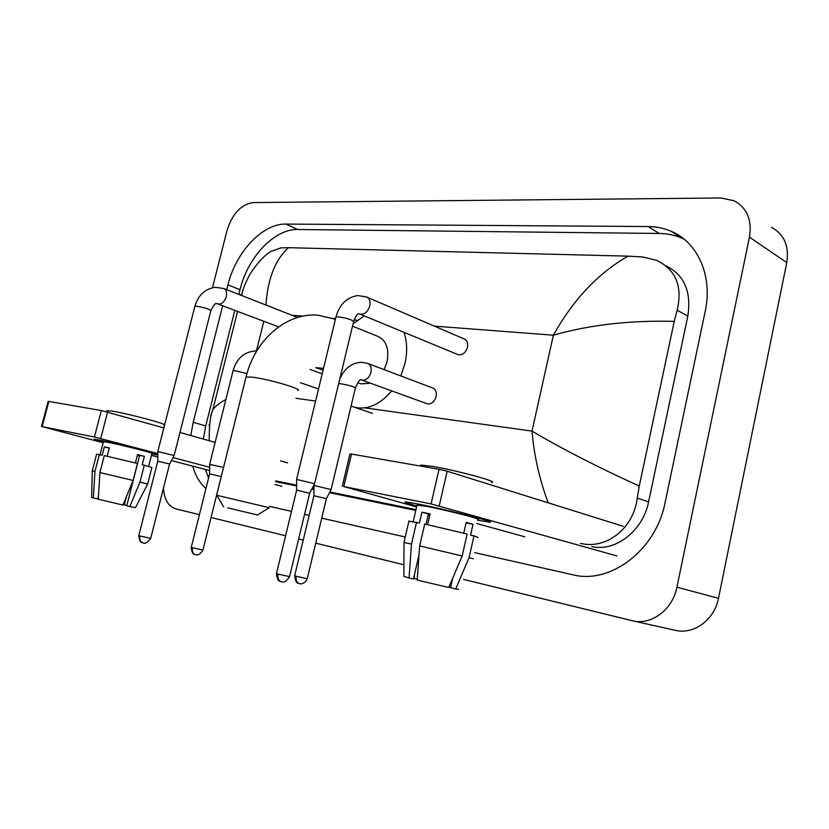 <?xml version="1.0" encoding="UTF-8"?>
<svg xmlns="http://www.w3.org/2000/svg" width="829" height="829" viewBox="0 0 829 829"><rect width="100%" height="100%" fill="white"/><g stroke="black" fill="none" stroke-linecap="round" stroke-linejoin="round"><path stroke-width="1.24" d="M419.37 504.239C447.505 509.794 498.239 522.767 489.504 522.115L477.535 520.187L489.265 522.104C499.338 523.058 447.992 509.887 419.37 504.239L405.941 501.959C403.008 501.835 406.635 503.182 416.832 505.98C406.966 503.276 403.246 501.928 405.661 501.939L419.37 504.239M616.942 555.948L431.09 503.908L439.059 469.297L447.173 471.224L623.253 526.311M349.952 454.012L351.517 454.074L343.776 486.561L431.09 503.908M343.776 486.561L416.614 506.954M524.747 536.788L476.779 523.555M351.517 454.074L439.059 469.297M452.738 578.124L450.561 587.709L455.691 589.004L469.069 557.658L473.991 535.866L470.571 535.13L473.017 524.291L466.188 522.415L463.753 533.192M450.634 587.398L448.966 586.953M408.915 521.182L419.422 523.026L421.93 512.187L430.116 513.866L427.629 524.653M417.028 505.141L427.204 506.426C447.929 510.529 484.903 520.001 477.722 519.348M420.624 465.908L420.821 465.038L432.655 466.406C457.059 470.478 500.239 482.25 491.576 482.385M473.991 535.866L478.074 537.42M469.069 557.658L473.255 558.829M404.003 542.498L411.505 544.052L409.049 578L413.453 578.953L419.028 554.725M416.531 522.26L411.505 544.052M455.691 589.004L458.624 589.367M414.417 574.766L414.231 578.518L417.246 579.284M403.878 576.362L409.049 578M424.717 524.011L467.141 534.052L462.178 555.979L448.727 587.502L417.194 580.062L419.671 545.928L424.717 524.011M419.671 545.928L462.178 555.979M428.241 514.705L429.826 515.141M426.033 524.301L428.417 513.959L430.023 514.26M421.93 512.187L428.417 513.959M466.095 522.861L473.017 524.291M428.168 515.016L429.774 515.348M227.612 507.856L257.56 514.964L227.612 507.856M216.721 495.255L269.238 507.7L257.57 514.964M384.169 369.651L387.039 361.807C389.371 348.543 386.179 340.004 377.454 336.201L352.512 326.16M353.071 323.838L364.366 315.828M403.961 332.232C407.205 341.621 407.526 352.107 404.915 363.662L400.801 375.931M359.682 383.34L361.175 383.879L370.584 383.195M391.765 390.884C379.848 404.749 367.371 410.189 354.335 407.215L351.081 406.055M457.463 354.397L458.178 354.698C462.509 355.309 465.608 352.853 467.452 347.341C468.188 343.03 467.048 340.201 464.022 338.874L367.247 297.279M309.673 493.193L314.585 483.701L296.616 479.421M281.383 581.803L280.938 581.689C278.378 580.487 277.435 577.968 278.119 574.124L289.559 576.59L309.642 493.245L296.637 490.157M169.593 463.971L174.131 455.504L157.831 451.577M143.23 542.954L142.795 542.84C140.267 541.7 139.324 539.42 139.946 535.98L150.712 538.322L169.572 464.012L157.769 461.183M426.78 403.609L427.349 403.816C431.463 404.324 434.386 401.93 436.116 396.635C436.873 392.148 435.691 389.257 432.572 387.941L368.107 363.579M326.408 498.643L331.113 489.535L313.87 485.442M299.404 583.668L299.01 583.564C296.575 582.424 295.673 580.01 296.326 576.3L307.248 578.673L326.388 498.695L313.911 495.742M223.54 467.442L209.654 464.333M216.607 495.141L221.26 476.602M221.27 476.571L209.633 473.825M100.143 440.23C113.521 442.862 147.925 451.245 157.811 454.271C147.925 451.245 113.521 442.862 100.143 440.23L94.351 439.246L103.304 442.23L94.226 439.235L100.143 440.23M157.811 455.142L151.811 453.94L157.811 455.142M281.922 486.302L274.896 484.447M209.644 467.245L173.012 457.577M157.821 453.567L94.413 437.018L101.325 410.562L163.852 427.919M48.165 401.402L48.838 401.433L42.144 426.634L94.413 437.018M42.144 426.634L103.169 442.738M209.644 470.571L171.406 460.572M157.8 457.017L151.448 455.359M48.838 401.433L101.325 410.562M179.976 432.469L215.125 442.396M280.648 460.883L287.632 462.851M135.396 462.955L137.552 454.572L144.37 456.344L142.215 464.758L144.298 465.204L139.977 482.084L129.842 506.592L126.733 505.804L139.666 455.37L137.5 454.8M96.61 454.199L102.174 455.276L104.361 446.872L109.335 447.898L107.159 456.261M103.449 441.691L107.843 442.251C121.345 444.904 156.722 453.867 151.945 453.401L148.64 466.354M107.003 410.832L112.226 411.07C128.132 413.692 169.448 424.717 163.665 424.749M144.298 465.204L151.894 467.452L147.666 484.001M139.977 482.084L147.666 484.043L135.438 507.649L129.842 506.592M91.646 497.41L92.268 470.851L94.941 471.432L93.356 497.97L97.667 498.934L98.506 495.732M99.335 454.561L94.941 471.432M91.646 497.483L93.356 497.97M126.516 496.395L124.329 504.913L126.816 505.462M124.329 504.913L123.117 504.612M98.319 498.903L97.708 498.778M104.299 455.618L137.459 463.463L133.106 480.426L122.941 505.037L98.299 499.224L99.894 472.571L104.299 455.618M99.894 472.571L133.106 480.426M137.345 455.401L139.541 455.877M104.361 446.872L109.273 448.147M139.666 455.37L144.37 456.344M137.334 455.411L139.521 455.971M212.483 287.704L226.97 230.669C232.338 213.758 241.032 204.4 253.052 202.577L720.857 197.976L734.028 200.742C747.022 207.789 752.162 219.934 749.447 237.167L676.92 587.181C672.733 609.377 651.729 625.242 633.138 620.942L463.411 579.367M199.416 514.654L175.779 508.851C168.328 506.446 164.215 499.524 163.458 488.084M403.92 564.777L315.745 543.161M303.238 540.104L298.627 538.974M285.591 535.772L211.043 517.503M771.405 227.291C784.182 234.265 789.301 246.037 786.773 262.606L718.484 598.289C714.567 619.553 694.132 634.651 675.884 630.434L674.744 630.185M474.644 552.632L572.994 574.808C610.279 584.497 656.05 550.197 665.065 502.695L705.168 311.507C712.95 276.119 697.821 242.317 671.252 231.332C663.988 228.203 656.278 226.607 648.133 226.545L285.839 224.068C262.503 223.426 235.768 252.223 227.944 284.886L226.731 289.663M269.529 506.395L291.507 511.348M304.575 514.291L309.196 515.337M321.725 518.166L405.246 536.995M222.7 305.611L193.219 422.282L190.794 435.526M192.732 466.147C195.416 475.722 199.82 483.183 205.955 488.53M684.039 239.104L682.246 238.296C675.013 235.167 667.345 233.55 659.231 233.457L297.735 229.509C274.389 228.773 247.726 257.27 240.006 289.663L238.814 294.409M234.835 310.222L205.737 425.94L203.354 439.069M205.395 469.452L208.576 478.043M275.58 481.639L296.637 485.96M311.797 489.079L313.89 489.504M329.476 492.706L415.806 510.436M591.802 546.57C615.222 552.166 643.024 530.892 648.568 501.949L687.821 316.108C691.552 291.684 684.288 274.927 666.019 265.85M548.166 502.82C539.399 479.162 534.011 455.256 532.011 431.101C562.155 448.914 597.906 467.235 639.263 486.063L637.252 498.032C633.874 527.886 606.776 549.834 580.507 543.358M416.003 509.607L329.849 491.97M313.88 488.706L312.17 488.354M296.637 485.172L275.756 480.903M241.529 295.476C243.001 290.554 242.638 288.202 250.037 274.119C257 263.321 263.871 255.798 270.637 251.539L280.886 247.871L288.461 247.695C275.166 259.767 267.674 278.886 265.974 305.062M639.263 486.063L674.236 321.362C629.947 320.222 589.657 324.823 553.378 335.196C573.316 299.497 598.217 273.145 628.061 256.14L288.461 247.695M628.061 256.14L642.475 256.959L656.869 260.42C676.018 270.016 682.764 286.606 677.127 310.181L674.236 321.362M210.535 416.158L212.856 409.65C215.322 406.231 219.654 402.863 225.851 399.537M241.011 295.269L241.177 294.243M447.173 471.224L439.235 505.835M335.424 319.248L317.994 315.165C286.347 312.409 254.855 339.994 246.068 376.977L245.871 377.775M297.829 390.511C303.88 389.454 268.575 379.05 252.306 377.174L246.068 376.977L216.638 495.151M316.305 367.744L323.528 368.304M359.651 313.89L361.579 314.284C365.465 313.776 368.19 310.989 369.744 305.922C370.604 301.279 369.516 298.295 366.491 296.948L357.807 295.549C346.791 297.259 339.517 304.409 335.963 316.999L335.849 317.476M314.616 483.587L353.558 321.787C352.553 319.901 347.506 318.243 338.439 316.844L335.963 316.999L296.627 479.307L296.658 490.094L276.461 573.513M278.119 574.124L276.44 573.595C277.155 578.766 278.306 581.326 279.891 581.264L282.948 581.989C284.513 582.58 286.71 580.808 289.549 576.673M218.006 303.828L219.384 304.098C222.535 303.621 224.825 301.103 226.255 296.564C227.105 292.305 226.276 289.622 223.789 288.513L215.229 287.28C204.97 288.875 198.183 295.238 194.867 306.347L194.784 306.668M174.152 455.432L210.825 310.802C209.405 309.082 204.649 307.559 196.566 306.243L194.867 306.347L157.831 451.494L157.779 461.142L138.806 535.565M139.946 535.98L138.795 535.627C139.376 540.239 140.464 542.549 142.039 542.549L143.448 543.005C143.293 542.011 144.495 546.321 150.691 538.373M361.599 379.941L363.061 380.231C366.812 379.91 369.433 377.299 370.946 372.397C371.775 367.682 370.636 364.667 367.506 363.351L361.04 362.242C351.268 363.009 344.159 368.708 339.703 379.34M331.134 489.431L355.372 388.096C354.294 386.739 349.423 385.288 340.771 383.744L338.678 383.62M296.326 576.3L294.668 575.709M216.597 495.214L202.918 550.135L191.23 547.409M195.592 554.725L195.198 554.622C192.774 553.523 191.862 551.275 192.483 547.865M246.99 373.589L234.949 370.646L233.042 370.843M107.594 412.044L100.703 438.51M364.801 407.868L532.011 431.101L553.378 335.196L434.355 326.129M291.984 315.279L303.072 316.118M333.206 318.419L335.579 318.595M354.066 320.004L357.278 320.253M256.42 351.009L263.819 321.248M295.922 398.303L315.6 401.029M676.92 587.181L718.484 598.289M749.447 237.167L786.773 262.606M297.735 229.509L285.839 224.068M240.006 289.663L227.944 284.886M659.231 233.457L648.133 226.545M205.737 425.94L193.219 422.282M648.568 501.949L637.252 498.032M209.592 425.225L208.867 425.018M687.821 316.108L677.127 310.181M349.983 453.888L342.263 486.312M413.225 521.596L417.122 504.726M420.583 466.085L420.821 465.038M403.878 576.559L404.003 542.394L408.977 520.871M223.726 506.954L216.659 495.151M354.335 407.215L372.356 413.339M323.082 370.159L315.756 367.651M361.175 383.879L357.693 382.625M359.33 313.839L458.178 354.698M353.672 321.31C355.931 315.714 357.713 313.227 359.03 313.849M297.601 317.476L224.234 288.689M217.084 303.683L278.627 326.875M210.908 310.481C213.83 304.792 215.768 302.533 216.711 303.704M307.227 578.746C305.31 583.823 299.86 584.217 300.575 583.834L298.015 583.16C296.492 583.233 295.362 580.777 294.647 575.782L313.922 495.68L313.994 484.83M361.206 379.9C360.283 378.646 358.366 381.278 355.444 387.785M427.349 403.816L361.403 379.91M202.908 550.187C198.286 557.181 195.489 554.311 195.976 554.798L194.452 554.332C192.898 554.352 191.81 552.062 191.209 547.472L209.644 473.784L209.654 464.25L233.094 370.604C236.659 358.656 243.871 352.118 254.741 350.968L256.741 351.04M322.201 373.786L310.139 369.475M318.523 388.956L300.378 382.697M48.175 401.35L41.481 426.52M100.05 454.738L103.49 441.515M106.754 411.816L107.096 410.479M92.268 470.851L96.641 454.074M633.138 620.942L675.884 630.434M682.246 238.296L671.252 231.332M209.219 440.727C209.074 426.054 210.286 415.692 212.856 409.65L237.571 311.269"/></g></svg>
